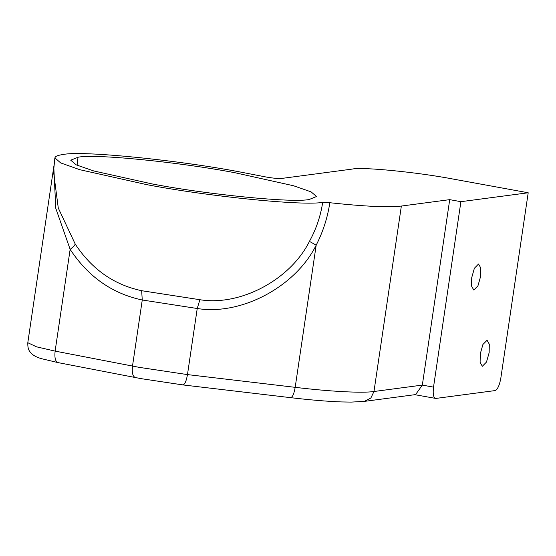 <?xml version="1.0" encoding="UTF-8"?>
<svg xmlns="http://www.w3.org/2000/svg" width="556" height="556" viewBox="0 0 556 556"><rect width="100%" height="100%" fill="white"/><g stroke="black" fill="none" stroke-linecap="round" stroke-linejoin="round"><path stroke-width="0.83" d="M364.361 401.383L351.211 402.099L341.725 401.939C327.56 401.432 310.519 400.007 290.593 397.658L182.882 384.919L141.224 378.671L57.9 362.582L41.339 358.641C36.543 357.223 33.158 355.416 31.185 353.227C30.017 351.58 27.591 350.356 27.8 342.718L36.543 346.833L55.12 351.114L139.341 367.377L187.476 374.598L295.187 387.337C330.146 391.556 362.491 393.266 373.973 391.507L370.859 398.02L364.361 401.383L415.582 394.593L422.331 385.093L433.52 387.136C432.721 394.239 433.485 398.006 435.807 398.437L495.028 390.59C497.578 389.513 499.503 385.384 500.817 378.212L528.2 192.765L453.599 179.15C417.89 172.249 362.06 166.724 352.08 169.1L281.218 178.497C278.07 178.691 272.996 178.191 265.99 176.989L240.755 172.11C178.267 160.045 80.564 150.37 63.092 154.526C58.964 155.075 56.385 155.888 55.35 156.959L54.87 157.862L60.66 162.908L79.772 169.691L146.541 184.599C207.944 196.428 303.256 206.033 322.688 202.363L329.826 202.718C327.588 217.611 323.043 231.762 316.183 245.168C295.535 286.764 241.179 315.704 197.234 308.504L142.26 299.997C112.229 293.624 88.189 276.742 70.146 249.366L55.781 208.312L53.807 167.259M471.731 277.618L474.386 268.242L478.542 264.017L480.766 267.95L480.613 276.443L477.952 285.826L473.795 290.044L471.571 286.111L471.731 277.618M480.266 353.859L482.921 344.477L487.077 340.258L489.301 344.192L489.148 352.685L486.486 362.06L482.33 366.279L480.106 362.352L480.266 353.859M235.369 172.826C180.026 162.137 93.484 153.574 78.014 157.251L70.73 160.204L76.214 164.847L93.742 170.956L151.927 183.89C207.27 194.579 293.804 203.142 309.282 199.458L316.566 196.504L311.075 191.869L293.554 185.76L235.369 172.826M528.2 192.765L460.903 201.682L449.714 199.646L401.356 206.054C388.095 207.569 364.256 206.45 329.826 202.718M414.88 394.684L435.807 398.437M433.52 387.136L460.903 201.682M401.356 206.054L373.973 391.507L422.331 385.093L449.714 199.646M54.87 157.862L53.522 171.728L58.276 208.02L75.234 244.077C91.851 269.292 113.994 284.839 141.655 290.705L199.882 299.719C240.359 306.356 290.42 279.696 309.442 241.38C316.19 229.135 320.603 216.131 322.688 202.363M75.234 244.077C74.706 245.377 73.01 247.142 70.146 249.366L55.12 351.114C54.391 358.231 55.496 362.067 58.443 362.609M309.442 241.38L316.183 245.168L295.187 387.337C293.929 394.371 292.289 397.776 290.26 397.554M182.542 384.815C184.571 385.037 186.218 381.631 187.476 374.598L197.234 308.504L199.882 299.719M77.082 165.243L78.014 157.251M135.817 377.587C132.87 377.037 131.765 373.208 132.502 366.091L142.26 299.997L141.655 290.705M27.8 342.718L53.932 165.757"/></g></svg>

